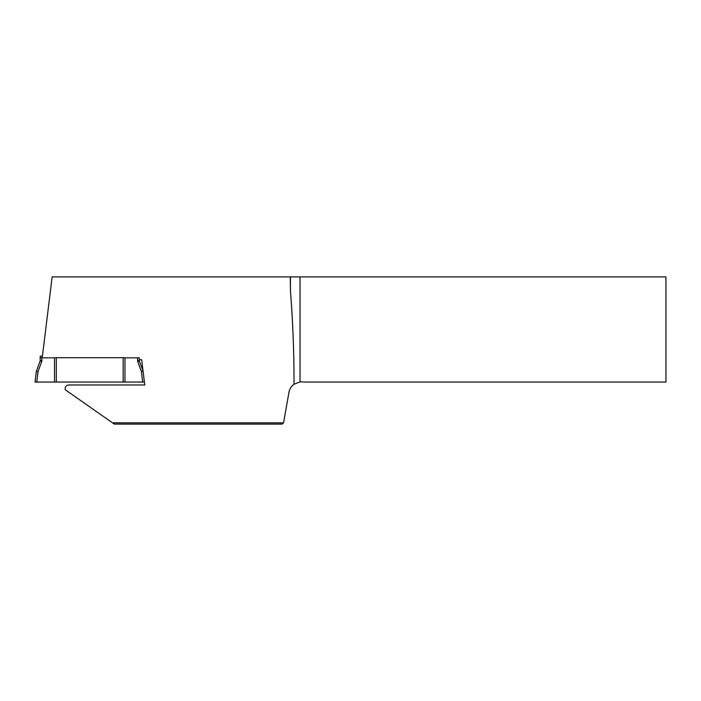 <?xml version="1.0" encoding="UTF-8"?>
<svg xmlns="http://www.w3.org/2000/svg" width="701" height="701" viewBox="0 0 701 701"><rect width="100%" height="100%" fill="white"/><g stroke="black" fill="none" stroke-linecap="round" stroke-linejoin="round"><path stroke-width="1.05" d="M137.589 360.656L137.589 357.843L139.271 357.694L139.271 360.656L137.589 360.656A2.524 2.524 0 0 0 137.746 361.523L141.436 371.661L143.083 371.267L144.406 382.045L143.083 371.267L139.324 360.945L143.083 371.267L141.436 371.661L142.715 382.045L144.406 382.045L35.05 382.045L36.741 382.045L38.02 371.661L36.373 371.267L40.132 360.945A0.841 0.841 0 0 0 40.185 360.656L40.185 357.694L41.867 357.843L41.867 360.656A2.524 2.524 0 0 1 41.709 361.523L38.02 371.661L36.373 371.267L35.05 382.045M137.589 357.843L124.953 357.843L124.953 382.045M54.503 382.045L54.503 357.843L41.867 357.843M42.437 356.003L40.185 356.152L40.185 357.694M139.271 360.656A0.841 0.841 0 0 0 139.324 360.945A0.841 0.841 0 0 1 139.271 360.656L139.271 359.762L141.672 359.762L144.765 384.98L68.698 384.98C65.912 385.436 64.799 387.048 65.342 389.809L112.519 422.843L283.572 422.843L288.961 392.28C289.592 388.941 291.283 386.26 294.017 384.227L300.028 381.922A12.618 12.618 0 0 1 303.577 382.045L665.95 382.045L665.95 276.895L300.028 276.895L300.028 381.922M56.29 382.045L56.29 357.685L54.503 357.843M123.166 382.045L123.166 357.685L56.29 357.685M124.953 357.843L123.166 357.685M283.572 422.843L282.082 424.105L114.324 424.105L112.519 422.843M290.284 276.895L290.433 290.687L290.433 276.895L52.146 276.895L42.209 357.843M290.433 276.895L300.028 276.895M290.433 290.687C292.878 321.847 294.07 353.024 294.017 384.227M41.709 361.523A2.524 2.524 0 0 0 41.867 360.656L40.185 360.656A0.841 0.841 0 0 1 40.132 360.945L41.709 361.523M137.746 361.523L139.324 360.945"/></g></svg>
